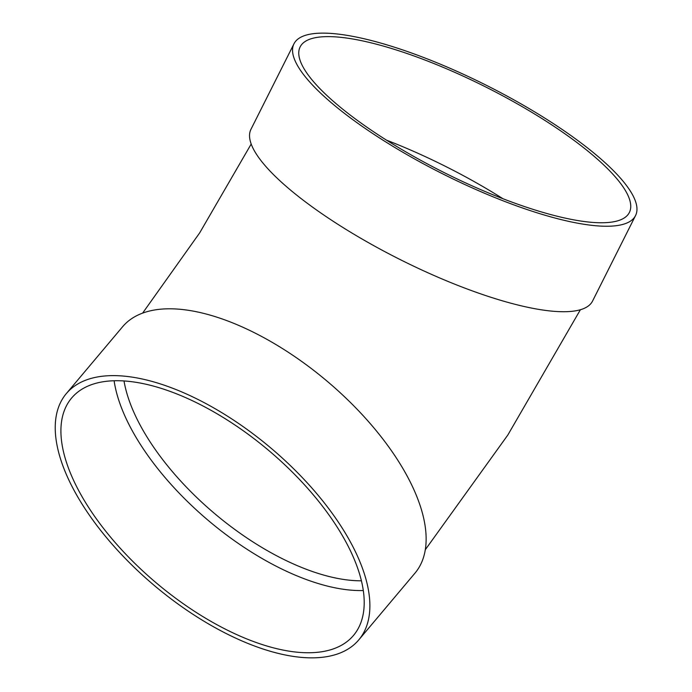 <?xml version="1.0" encoding="UTF-8"?>
<svg xmlns="http://www.w3.org/2000/svg" width="692" height="692" viewBox="0 0 692 692"><rect width="100%" height="100%" fill="white"/><g stroke="black" fill="none" stroke-linecap="round" stroke-linejoin="round"><path stroke-width="1.04" d="M363.326 590.536A184.262 86.863 40.1 0 1 208.949 521.024A184.262 86.863 40.1 0 1 114.119 380.773M66.302 393.627L122.553 326.797A191.174 90.124 40.1 0 1 277.596 345.559A191.174 90.124 40.1 0 1 415.07 573.019L358.819 639.841A191.174 90.124 40.1 0 1 154.524 585.683A191.174 90.124 40.1 0 1 66.302 393.627A191.174 90.124 40.1 0 1 221.345 412.38A191.174 90.124 40.1 0 1 358.819 639.841M293.97 43.795L250.971 129.274A191.174 49.366 26.7 0 0 399.578 259.275A191.174 49.366 26.7 0 0 592.551 301.063L635.541 215.584A191.174 49.366 26.7 0 0 511.63 98.593A191.174 49.366 26.7 0 0 307.646 34.712A191.174 49.366 26.7 0 0 293.97 43.795A191.174 49.366 26.7 0 0 442.569 173.796A191.174 49.366 26.7 0 0 635.541 215.584M503.032 198.76A184.262 47.584 26.7 0 0 386.482 140.139M313.329 38.147A184.262 47.584 26.7 0 0 300.138 46.9A184.262 47.584 26.7 0 0 443.373 172.204A184.262 47.584 26.7 0 0 629.374 212.479A184.262 47.584 26.7 0 0 509.935 99.717A184.262 47.584 26.7 0 0 313.329 38.147M221.033 416.151A184.262 86.863 40.1 0 1 353.534 635.394A184.262 86.863 40.1 0 1 156.626 583.192A184.262 86.863 40.1 0 1 71.587 398.073A184.262 86.863 40.1 0 1 221.033 416.151M124.024 380.972A177.351 83.602 -139.9 0 0 214.97 513.871A177.351 83.602 -139.9 0 0 361.44 580.804M251.196 144.023L199.685 232.858L142.621 313.121M580.389 309.739L507.798 435.069L425.329 549.682"/></g></svg>
